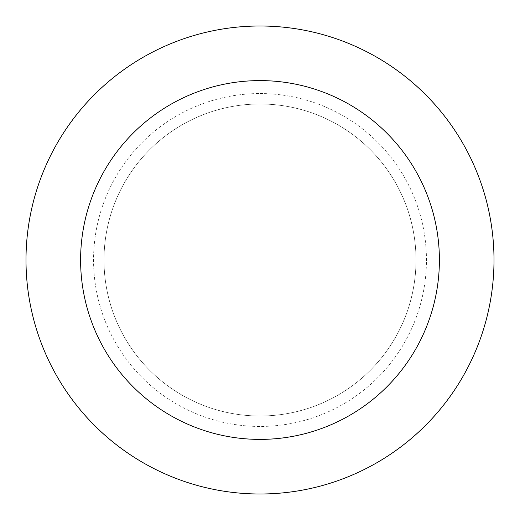 <?xml version="1.0" encoding="UTF-8"?>
<svg xmlns="http://www.w3.org/2000/svg" width="520" height="520" viewBox="0 0 520 520"><rect width="100%" height="100%" fill="white"/><g stroke="black" fill="none" stroke-linecap="round" stroke-linejoin="round"><path stroke-width="0.39" stroke-dasharray="2.6 1.95" d="M260 494A234 234 0 0 0 494 260A234 234 0 0 0 260 26A234 234 0 0 0 26 260A234 234 0 0 0 260 494M260 104A156 156 0 0 1 395.103 338A156 156 0 0 1 124.898 338A156 156 0 0 1 260 104A156 156 0 0 1 416 260A156 156 0 0 1 260 416A156 156 0 0 1 104 260A156 156 0 0 1 260 104M260 416A156 156 0 0 1 124.898 182A156 156 0 0 1 395.103 182A156 156 0 0 1 260 416A156 156 0 0 1 124.898 182A156 156 0 0 1 395.103 182A156 156 0 0 1 260 416M260 93.548A166.452 166.452 0 0 1 404.151 343.226A166.452 166.452 0 0 1 115.849 343.226A166.452 166.452 0 0 1 260 93.548"/><path stroke-width="0.78" d="M260 26A234 234 0 0 1 462.651 377A234 234 0 0 1 57.35 377A234 234 0 0 1 260 26M260 80.6A179.4 179.4 0 0 1 415.363 349.7A179.4 179.4 0 0 1 104.637 349.7A179.4 179.4 0 0 1 260 80.6"/></g></svg>
